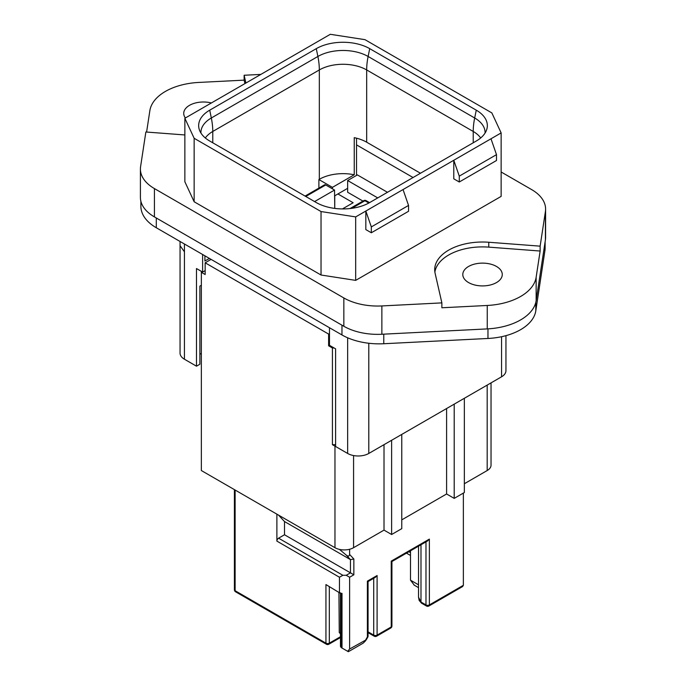 <?xml version="1.0" encoding="UTF-8"?>
<svg xmlns="http://www.w3.org/2000/svg" width="686" height="686" viewBox="0 0 686 686"><rect width="100%" height="100%" fill="white"/><g stroke="black" fill="none" stroke-linecap="round" stroke-linejoin="round"><path stroke-width="1.03" d="M205.337 137.98A33.485 19.337 180 0 1 212.771 131.463L319.324 69.938L319.324 179.312A33.485 19.337 180 0 1 354.242 174.767L354.242 137.663A33.485 19.337 180 0 1 366.676 142.199L420.458 173.249M204.908 255.818L204.908 260.989L209.384 258.408M316.28 202.542A37.79 21.815 0 0 0 369.72 202.542L476.273 141.024A37.79 21.815 0 0 0 486.657 129.731A37.79 21.815 0 0 0 476.273 110.172L369.72 48.655A37.79 21.815 0 0 0 316.28 48.655L209.727 110.172A37.79 21.815 0 0 0 199.343 129.731A37.79 21.815 0 0 0 209.727 141.024L316.28 202.542M184.86 118.275L184.86 181.747L194.147 201.761L321.031 275.017L355.682 280.377L501.14 196.393L501.14 132.921L491.853 112.916L364.969 39.659L330.318 34.3L184.86 118.275L194.147 138.289L321.031 211.545L355.682 216.905L365.835 211.039L371.332 226.912L371.332 232.768L365.835 229.596L365.835 211.039L403.042 189.559L408.539 205.431L371.332 226.912M501.14 132.921L403.042 189.559M501.14 171.989L531.581 189.559A47.84 27.62 180 0 1 545.593 209.093L545.593 237.407A47.84 27.62 180 0 1 545.413 239.826L536.143 300.674A53.817 31.067 180 0 1 487.249 328.903L381.862 334.254A47.84 27.62 180 0 1 343.849 326.27L154.419 216.905A47.84 27.62 180 0 1 140.407 197.371L140.407 169.056A47.84 27.62 180 0 1 140.587 166.638L145.861 131.995L184.86 134.953M453.78 178.823L453.78 160.267L459.277 176.131L459.277 181.996L453.78 178.823M355.682 280.377L355.682 216.905M490.996 138.786L496.493 154.65L459.277 176.131M321.031 275.017L321.031 211.545M194.147 201.761L194.147 138.289M381.862 334.254L381.862 305.939A47.84 27.62 180 0 1 343.849 297.956L154.419 188.581A47.84 27.62 180 0 1 140.407 169.056M245.905 83.032L244.13 75.254L244.13 80.142L198.751 82.44A53.817 31.067 180 0 0 149.857 110.678L146.598 132.046M244.13 75.254L260.843 74.414M545.593 209.093A47.84 27.62 180 0 1 545.413 211.511L545.413 239.826M381.862 305.939L441.87 302.886L435.104 273.242A47.84 27.62 180 0 1 434.701 269.632A47.84 27.62 180 0 1 488.775 242.252L540.139 246.154L545.413 211.511M540.139 246.154L540.139 251.033L536.143 277.238A53.817 31.067 180 0 1 487.249 305.467L441.87 307.774L441.87 302.886M408.539 205.431L408.539 211.288L371.332 232.768M496.493 154.65L496.493 160.507L459.277 181.996M244.919 83.598L244.13 80.142M211.391 102.96A19.731 11.396 0 0 0 183.728 113.396A19.731 11.396 0 0 0 185.392 117.966M488.775 242.252L488.775 247.131L540.139 251.033M488.775 247.131A47.84 27.62 0 0 0 434.881 272.076M468.581 282.572A19.731 11.396 0 0 0 490.087 285.042A19.731 11.396 0 0 0 502.272 274.511A19.731 11.396 0 0 0 496.493 266.46A19.731 11.396 0 0 0 474.986 263.99A19.731 11.396 0 0 0 462.801 274.511A19.731 11.396 0 0 0 468.581 282.572M201.35 353.367L199.875 354.225L199.875 286.113L199.875 364.232L196.488 366.187L184.44 359.224A14.946 8.635 180 0 1 180.058 353.127L180.058 245.708L184.44 251.813L184.44 244.002M319.324 179.312L318.896 179.552L332.427 187.364L332.427 188.83M354.242 174.767L332.427 187.364M318.896 179.552L318.896 188.093M334.751 208.235L334.545 190.048L314.591 201.573M201.35 285.256L199.875 286.113M505.942 335.651L505.942 370.706A14.946 8.635 180 0 1 501.56 376.803L368.794 453.455A14.946 8.635 180 0 1 347.648 453.455L335.6 446.5L335.6 348.848L329.469 345.315L329.469 327.736M347.648 188.341L334.545 195.913M196.488 366.187L196.488 268.535L202.619 272.076L205.157 270.61M202.619 254.497L202.619 272.076M356.531 138.186L356.531 175.402M335.6 444.674L332.427 444.674L332.427 347.999L328.62 345.804L329.469 345.315M211.074 259.385L205.157 262.798L328.62 334.082L328.62 345.804M205.157 262.798L205.157 274.52L201.35 272.316L201.35 470.545L334.965 547.694A13.154 7.597 180 0 0 353.573 547.694L384.014 530.115L384.014 444.674M332.427 444.674L334.965 446.132L334.965 547.694M332.427 347.999L334.116 347.999M328.62 334.082L329.469 333.593M201.35 271.347L201.35 272.316M362.954 201.084L347.648 192.251L347.648 180.529L377.754 197.911M337.924 193.958L353.144 202.747L342.434 208.93M335.6 446.475A13.154 7.597 180 0 1 334.965 446.132M347.648 180.529L357.38 174.913L387.479 192.294M334.751 195.784L334.751 208.407M491.039 382.882L491.039 465.177A13.154 7.597 180 0 1 487.189 470.545L464.353 483.733M454.209 404.148L454.209 498.379L464.353 492.522L464.353 398.292M454.209 498.379L446.595 493.98L446.595 408.539M401.773 519.859L446.595 493.98M384.014 530.115L391.629 534.505L401.773 528.649L401.773 434.418M391.629 534.505L391.629 440.275M334.545 190.048L325.721 184.963A2.392 1.381 -120 0 0 324.529 184.843L305.073 196.076M140.879 201.264L140.879 206.272A52.625 30.381 0 0 0 156.297 227.752L341.971 334.948A52.625 30.381 0 0 0 383.766 343.737L383.766 334.159M545.121 241.746L545.121 248.04A52.625 30.381 0 0 1 544.916 250.69L535.8 310.852A52.625 30.381 0 0 1 487.969 338.472L383.766 343.737M156.297 227.752L156.297 217.985L341.971 325.19L341.971 334.948M413.058 177.528L356.531 144.892M428.87 606.021A2.392 2.392 0 0 1 426.478 606.021A2.392 1.381 -60 0 1 425.98 604.923A2.392 1.381 0 0 0 429.367 604.923A2.392 1.381 60 0 1 428.87 606.021L462.656 586.513L463.359 585.295L463.359 493.097M427.575 540.954L429.367 539.11L391.226 561.131L391.226 626.944A2.392 1.381 60 0 1 390.728 628.042A2.392 2.392 0 0 0 391.929 625.966A2.392 1.381 180 0 1 391.226 626.944L377.103 635.099A2.392 1.381 60 0 1 376.605 636.196L390.728 628.042M375.311 577.372L377.103 575.537L377.103 635.099A2.392 1.381 180 0 1 373.716 635.099L368.073 631.84M342.005 648.038L341.165 647.55L341.165 593.356L342.005 593.356L342.005 648.038L348.351 651.7L363.151 643.159C365.621 640.87 366.513 639.704 365.827 639.652L367.379 636.977L367.379 581.145L377.103 575.537M367.756 637.2A2.392 2.392 0 0 0 368.073 635.999A2.392 1.381 0 0 1 367.379 636.977L367.756 637.2L366.281 639.755L349.62 649.016L349.62 577.243L346.233 575.288L342.854 575.288L278.585 538.184L284.501 534.763L284.501 521.54L278.473 515.075M347.648 651.297L349.62 649.016M341.165 593.356L339.467 592.378L339.467 577.243L342.854 575.288M339.964 593.064L325.936 584.566L339.964 593.064M339.467 549.392L346.233 555.085C348.154 556.578 349.277 556.372 349.62 554.468L353.847 559.004L353.847 574.799L284.501 534.763M353.847 559.004L350.46 559.622L284.501 521.54M349.62 554.468L349.62 549.263M369.574 202.627L366.118 200.638A2.392 1.381 120 0 0 364.926 200.758L368.862 203.03M339.467 577.243L276.887 541.108A2.392 1.381 -60 0 1 278.585 538.184M276.887 541.108L276.887 514.157M414.318 585.209L410.502 580.176L410.502 550.807M340.462 637.534L328.826 644.248A2.392 1.381 -120 0 0 329.323 643.159L329.323 586.924M234.415 489.641L234.415 589.746A2.392 1.381 0 0 0 235.118 590.715A2.392 1.381 120 0 0 235.607 591.812L326.433 644.248A2.392 2.392 0 0 0 328.826 644.248M418.537 546.167L418.537 597.197L420.99 602.042L425.98 604.923L425.98 541.871M340.462 633.838L339.261 632.552L338.935 592.472M345.358 649.976L341.165 647.55L340.462 646.341L340.462 593.27M235.118 490.044L235.118 590.715L325.936 643.159A2.392 1.381 0 0 0 329.323 643.159L340.462 636.728M366.676 142.199L366.676 69.938L473.229 131.463L473.229 142.782M369.72 48.655L368.116 56.475A59.793 34.523 120 0 0 366.676 69.938A33.485 19.337 180 0 0 319.324 69.938A59.793 34.523 -120 0 0 317.884 56.475A35.526 20.511 180 0 1 368.116 56.475L474.678 117.992A59.793 34.523 -60 0 0 473.229 131.463A33.485 19.337 180 0 1 480.663 137.98M200.938 133.058A35.526 20.511 180 0 1 211.322 117.992A59.793 34.523 -120 0 1 212.771 131.463L212.771 142.782M476.273 110.172L474.678 117.992A35.526 20.511 180 0 1 485.062 133.058M209.727 110.172L211.322 117.992L317.884 56.475L316.28 48.655M154.419 188.581L154.419 216.905M536.143 300.674L536.143 277.238M487.249 305.467L487.249 328.903M343.849 297.956L343.849 326.27M501.56 336.715L501.56 376.803M368.794 453.455L368.794 343.249M347.648 337.795L347.648 453.455M184.44 251.813L184.44 359.224M353.573 455.555L353.573 547.694M487.189 385.103L487.189 470.545M325.721 184.963L305.776 196.479M487.969 338.472L487.969 328.868M535.8 310.852L535.8 302.389M544.916 250.69L544.916 243.058M429.367 539.11L429.367 604.923L463.359 585.295M373.716 578.298L373.716 635.099A2.392 1.381 -60 0 0 374.213 636.196A2.392 2.392 0 0 0 376.605 636.196M353.847 574.799L349.62 577.243M346.233 555.085L350.46 559.622L350.46 572.844L346.233 575.288M420.99 544.753L420.99 602.042A2.392 1.381 -60 0 0 421.487 603.14L419.155 600.439L418.537 597.197M345.392 649.994L341.165 647.55M326.433 644.248A2.392 1.381 120 0 1 325.936 643.159L325.936 584.566M351.798 208.338L364.926 200.758A2.392 1.381 -120 0 0 363.726 200.638A2.392 2.392 0 0 1 366.118 200.638M418.537 584.815L410.502 580.176M410.502 552.633L408.925 551.724M340.462 633.247L339.261 632.552M180.058 245.708L180.058 241.472M427.67 540.894L391.929 561.534L391.929 625.966M368.073 635.999L368.073 581.557L375.405 577.32M418.537 587.645L413.967 585.004M410.502 555.471L406.472 553.139M374.213 636.196L368.073 632.655M426.478 606.021L421.487 603.14M350.014 208.553L363.726 200.638M234.415 589.746A2.392 2.392 0 0 0 235.607 591.812"/></g></svg>
